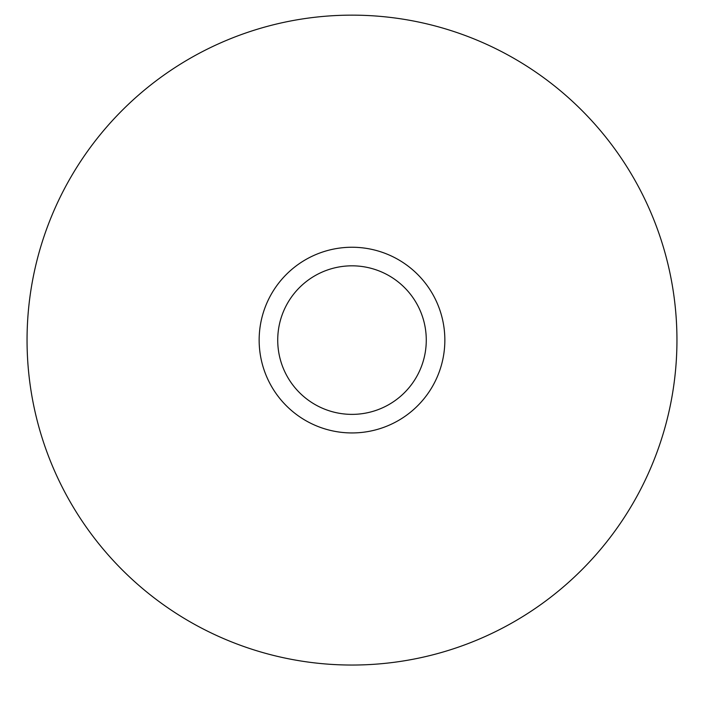 <?xml version="1.0" encoding="UTF-8"?>
<svg xmlns="http://www.w3.org/2000/svg" width="704" height="704" viewBox="0 0 704 704"><rect width="100%" height="100%" fill="white"/><g stroke="black" fill="none" stroke-linecap="round" stroke-linejoin="round"><path stroke-width="1.06" d="M352 665.042A324.949 324.949 0 0 0 633.415 177.619A324.949 324.949 0 0 0 70.585 177.619A324.949 324.949 0 0 0 352 665.042M352 432.942A92.84 92.84 0 0 0 432.406 293.674A92.84 92.84 0 0 0 271.594 293.674A92.84 92.84 0 0 0 352 432.942M352 414.374A74.272 74.272 0 0 1 287.681 302.958A74.272 74.272 0 0 1 416.319 302.958A74.272 74.272 0 0 1 352 414.374"/></g></svg>
